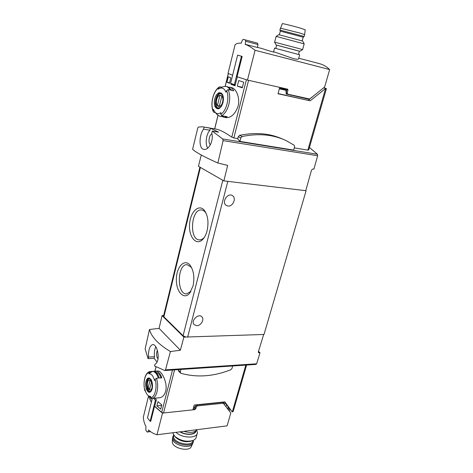 <?xml version="1.0" encoding="UTF-8"?>
<svg xmlns="http://www.w3.org/2000/svg" width="473" height="473" viewBox="0 0 473 473"><rect width="100%" height="100%" fill="white"/><g stroke="black" fill="none" stroke-linecap="round" stroke-linejoin="round"><path stroke-width="0.71" d="M258.329 352.172L259.038 352.793L260.032 352.74L258.489 351.398M259.038 352.793L258.512 352.604L258.382 351.746L263.674 334.476M157.006 361.963L154.109 358.309L148.067 358.64L148.475 357.044C148.339 349.854 149.74 345.704 152.667 344.581C157.42 343.794 161.086 361.295 154.937 364.316L154.559 365.984L164.781 370.53L165.509 369.851L170.428 351.563L180.367 350.221L183.873 337.119L185.842 337.048L183.081 335.735L163.889 316.809L163.575 315.923M255.852 364.387L256.632 363.796L260.032 352.74M183.873 337.119L162.068 315.58L159.088 328.386L149.48 329.492L145.152 348.914L148.067 358.64M162.068 315.58L163.664 315.556M201.285 155.008L198.424 166.289L223.871 180.899L305.753 190.684L311.506 170.138L312.89 168.967L313.906 169.115L317.661 155.747L317.436 154.257L309.431 147.487M278.071 93.548L310.217 100.808L278.018 93.755L279.732 87.369L248.573 80.321L233.839 137.962L237.807 138.613M231.12 83.461L230.913 84.3L235.034 85.802L237.275 76.845L246.409 79.748L231.8 137.123C224.917 132.41 219.738 129.75 216.244 129.129L202.515 126.788L210.402 128.218L218.686 132.168L212.282 131.092L222.641 138.944L223.12 140.629L317.661 155.747M225.201 86.317L228.353 73.534L232.621 75.231L228.033 73.386L235.105 44.675C236.677 43.392 238.717 42.907 241.224 43.22L241.254 43.226M235.176 85.229L230.913 84.3M246.599 365.044L233.219 411.368L232.29 411.983L224.858 401.884L194.196 405.03L192.901 409.843L163.546 412.988L161.671 412.509L154.683 406.467L156.374 399.732L154.978 398.183M193.558 407.401L195.201 407.229M150.721 398.071L151.189 398.91L151.301 398.461L159.584 397.758C162.428 397.355 164.468 395.18 165.698 391.218C167.909 382.639 161.364 370.347 157.917 371.039M156.888 405.875L157.947 401.66L161.813 404.912L160.743 409.145L156.888 405.875L160.761 405.491L161.453 406.331M148.723 395.99L151.36 402.287L148.711 396.344M150.71 398.041L150.095 396.776M228.264 87.121L231.545 87.6C236.015 88.333 240.314 97.763 238.09 106.189C235.182 114.117 231.096 117.931 225.846 117.623L222.635 116.819M237.31 86.169L242.294 87.812L243.725 82.172L238.717 80.564L237.31 86.169L242.424 87.28M226.957 82.237L229.458 83.313L230.824 77.791L228.305 76.762L226.957 82.237L229.582 82.81M223.871 180.899L227.673 165.408L217.846 162.996C204.413 157.036 195.993 152.466 192.594 149.279L197.738 128.195L198.264 127.077L202.515 126.788M308.709 149.894L307.822 150.124L294.265 147.895M233.839 137.962L231.8 137.123M239.912 141.392L240.81 137.903L238.291 136.727L237.724 138.938L239.912 141.392L293.644 150.089L294.573 146.801L294.165 145.217L286.266 140.682C273.258 134.515 258.542 133.126 242.123 136.514L239.598 135.343C255.686 132.044 270.154 133.345 283.002 139.251M323.703 87.795L325.601 88.481L310.217 100.808M228.098 89.61L226.579 90.668L225.934 92.176C224.527 88.753 222.493 87.458 219.827 88.297L223.291 86.648L226.029 86.411C227.679 86.79 229.033 87.996 230.085 90.036L228.098 89.61C229.937 93.636 230.197 98.55 228.867 104.367C227.312 110.067 224.9 113.845 221.63 115.696L223.605 116.056L220.323 116.618L217.095 114.501M219.827 88.297L218.219 89.208L219.502 86.908L222.316 87.103L223.291 86.648M221.849 87.334L222.316 87.103M215.357 112.621L214.062 112.379L213.299 111.634L213.305 109.334L215.286 112.544C216.953 113.981 218.816 113.999 220.879 112.609L220.761 114.194L221.63 115.696M223.043 102.44C220.501 109.174 217.811 110.552 214.967 106.573C213.571 100.808 214.76 96.238 218.544 92.862C222.487 92.123 223.983 95.321 223.043 102.44M220.323 116.618L224.521 116.228L227.253 116.73L223.96 117.286M229.671 87.198C231.332 87.576 232.692 88.782 233.745 90.81L231.001 90.231C229.949 88.197 228.595 86.991 226.939 86.612L226.029 86.411M150.686 371.518L152.543 371.394L148.788 373.812L150.438 371.524C145.01 371.772 142.562 382.663 144.945 390.887L144.969 389.48L145.14 390.148C146.045 393.264 147.334 395.268 149.013 396.143L150.621 397.084M149.013 396.143L150.656 396.404L150.603 397.568L151.289 398.461L152.004 398.455C154.245 398.124 155.907 395.96 156.989 391.969C158.017 387.411 157.852 382.828 156.498 378.234L155.12 379.328L154.576 380.558C153.228 375.804 151.301 373.552 148.788 373.812M156.498 378.234L158.372 378.093C156.9 373.818 154.955 371.583 152.543 371.394M152.205 388.889C150.254 393.654 148.22 393.489 146.104 388.392C145.087 382.432 146.009 378.92 148.883 377.85C151.851 379.263 152.956 382.941 152.205 388.889M155.978 371.163C158.402 371.352 160.353 373.575 161.831 377.838L159.241 378.028C157.763 373.759 155.818 371.524 153.406 371.335L155.978 371.163L155.712 372.221M323.739 87.765L326.429 88.634L325.601 88.481L307.822 150.124M217.846 162.996L223.12 140.629M212.282 131.092L211.756 133.102C214.003 140.552 208.64 150.455 203.987 149.385C198.418 149.013 199.222 134.503 203.597 129.141L204.058 127.142M149.48 329.492C151.514 337.048 158.496 344.409 170.428 351.563M159.088 328.386L180.367 350.221M305.753 190.684L225.899 181.141M225.213 403.126L232.29 411.983L245.812 365.097M224.823 403.167L225.396 403.102L225.089 402.606M306.061 190.844L264.011 334.464L185.842 337.048M227.974 206.051L226.124 205.359C221.252 202.166 227.939 192.144 232.568 195.71C236.654 198.205 232.828 206.79 227.974 206.051M196.786 325.72L194.078 324.614C190.453 320.824 198.678 312.842 201.971 316.928C204.608 319.523 200.889 325.82 196.786 325.72M193.008 286.094L189.537 293.372C183.707 300.308 175.938 291.439 176.376 279.07C176.5 266.695 184.647 258.187 190.152 265.329C193.794 270.739 194.746 277.657 193.008 286.094M207.068 230.789C206.122 234.407 204.714 237.245 202.84 239.291C196.384 246.398 188.496 236.932 189.578 224.137C190.317 211.319 199.5 203.059 204.88 211.064C208.049 216.309 208.776 222.884 207.068 230.789M204.407 237.239L204.046 237.647C202.568 239.208 201.019 239.947 199.405 239.87C188.869 239.858 191.104 208.481 201.551 209.988C203.165 210.148 204.59 211.112 205.832 212.874L206.133 213.329M190.938 291.374L186.516 293.91C176.476 294.419 177.174 263.739 187.166 264.673L191.459 267.375M157.397 350.333L156.859 351.782C156.309 354.709 156.693 357.115 158.017 358.989M154.109 358.309L154.523 356.719C154.05 352.87 154.476 349.588 155.8 346.863M210.39 144.779C207.919 142.881 208.989 135.083 211.904 133.782M203.597 129.141L209.941 130.205L210.402 128.218M209.941 130.205C206.145 134.06 204.939 143.869 207.718 148.126M311.583 97.74L312.328 96.9M308.491 100.217L309.513 99.395M286.248 92.093L285.869 92.01L286.396 89.835L279.49 88.28M279.679 87.57L286.396 89.835M156.025 372.482C158.065 372.635 159.75 374.439 161.08 377.897M230.268 89.001L232.066 90.455M146.045 381.528C144.005 389.025 150.29 396.729 152.105 388.765C154.168 381.055 147.753 373.593 146.045 381.528M214.825 99.082C212.194 108.867 220.566 112.539 222.907 102.387C225.574 92.312 217.006 89.054 214.825 99.082M152.016 387.712C150.633 393.353 146.192 387.961 147.588 382.438C148.912 376.81 153.418 382.083 152.016 387.712M151.49 381.924L150.047 380.221L148.096 388.179L149.527 389.9L151.49 381.924M150.656 391.313L150.331 391.384C146.459 391.987 145.702 378.725 149.598 378.731L149.929 378.749M222.582 102.091C220.802 109.346 214.89 106.803 216.681 99.679C218.384 92.483 224.397 94.813 222.582 102.091M221.837 96.12L220.684 95.333L219.915 95.357L217.409 105.591L218.603 106.407L219.306 106.395L221.837 96.12M219.111 108.033L218.479 108.01C213.536 107.406 216.309 92.483 221.151 93.79L221.742 94.015M149.988 388.02L148.096 388.179M221.382 95.658L219.915 95.357M219.413 105.982L217.409 105.591M232.675 365.978L231.971 368.479L230.842 369.726C213.429 376.579 196.756 377.761 180.816 373.262L180.266 372.074L180.946 369.448M178.522 370.95L178.356 369.62M240.81 137.903L242.123 136.514M238.291 136.727L239.598 135.343M180.361 431.796C185.865 435.207 194.71 434.764 195.544 431.116M156.989 434.764L227.093 425.86L230.806 412.959L223.274 403.221L197.347 405.917L196.319 406.821L195.804 408.737L194.775 409.642L162.517 413.1L156.989 434.764C153.624 433.759 150.857 432.18 148.682 430.016L147.901 431.843L147.156 432.038L145.82 430.276L145.938 426.392M145.915 426.398C144.401 423.719 143.544 420.621 143.343 417.115L148.54 396.007M193.161 408.861L194.007 408.773L195.03 407.868L195.544 405.958L196.573 405.054L222.476 402.387L223.67 403.321L222.937 402.558M228.891 407.868L228.376 409.665M227.702 408.761L228.223 406.957M229.754 409.044L229.239 410.836M225.846 406.248L226.981 405.272M162.517 413.1L154.736 406.272M154.523 406.289L150.781 421.224L150.13 421.301L147.475 417.901L152.318 398.432M150.13 421.301L155.375 400.335L156.238 400.253M150.544 431.618L147.156 432.038M150.42 431.53L147.901 431.843M153.701 398.301L155.375 400.335M183.837 431.352C190.252 433.15 194.622 432.594 196.945 429.691M179.959 431.849C185.972 435.692 195.846 434.953 196.053 430.743M176.045 432.346C182.07 438.394 197.176 438.648 197.43 432.83L196.786 429.945M172.604 432.783L174.88 436.425C180.455 440.777 186.427 442.149 192.795 440.546C194.87 439.736 196.041 438.53 196.307 436.916L197.194 433.688M174.809 436.354L175.938 437.661C180.645 441.339 185.688 442.503 191.068 441.143L192.328 440.712M172.349 441.037L172.29 441.865C172.083 448.298 189.868 452.371 191.399 446.258L192.546 443.875M172.769 437.135L172.544 438.536C172.326 445.324 191.263 449.663 192.86 443.213M173.621 434.983L172.905 436.62C171.386 443.857 192.872 448.788 193.362 441.327L193.351 440.316M173.869 435.367L173.674 436.094C172.243 442.905 192.487 447.553 192.949 440.534L192.96 440.487M298.469 54.466L299.362 51.185L295.022 49.972L276.646 45.13L275.777 48.429M257.519 47.383L262.101 48.589C265.465 49.671 275.144 52.917 274.494 52L293.491 58.634C296.902 59.385 298.605 59.427 298.593 58.764M257.495 47.531L257.951 44.515L245.688 41.257L245.215 44.663L245.298 44.332L257.501 47.489M245.298 44.332C248.236 45.503 251.494 47.477 255.083 50.262L329.657 69.572C326.595 66.61 323.207 64.635 319.5 63.66L298.753 58.209M285.905 93.926L309.685 99.436L309.845 98.863M287.596 94.109L286.591 93.766L286.13 92.525L287.194 92.891L287.738 94.157L309.366 98.934L310.016 98.751L324.626 87.056L329.657 69.572M286.13 92.525L286.916 89.645L287.98 90.006L287.619 89.155L247.48 80.073L255.083 50.262M286.821 88.977L286.916 89.645M235.276 84.833L234.354 84.632L241.449 56.269L242.146 56.441L237.056 76.768L247.48 80.073M287.194 92.891L287.98 90.006M242.146 56.441L237.617 55.122L230.623 83.278L234.354 84.632M257.951 44.515L257.507 43.149L245.209 39.862L245.688 41.257M241.224 43.22L242.253 40.341L243.223 39.336L245.209 39.862M241.449 56.269L237.617 55.122M298.599 58.77L299.687 54.791L274.559 48.104L273.636 51.616M299.362 51.196L276.64 45.154M299.847 51.303L302.596 49.635L297.286 48.116L274.618 42.174L276.167 45M302.608 49.624L304.186 43.865L276.131 36.403M304.18 43.829L302.667 41.033L278.869 34.706M304.653 34.576L305.215 29.799L300.911 28.279C294.212 26.281 282.641 23.408 282.31 23.65L282.286 23.703M304.151 36.433L304.647 34.63L300.077 33.086L280.359 28.173M304.139 36.48L279.886 30.036M302.194 40.82L303.181 37.213L280.329 31.141M165.509 369.851L256.632 363.796M193.652 407.052L195.296 406.881M218.012 115.471L214.712 128.863M222.641 138.944L317.436 154.257M226.579 90.668C229.878 97.403 226.396 111.267 220.761 114.194M213.193 110.895C210.13 104.237 213.305 91.011 218.851 87.724M155.12 379.328C157.55 387.145 154.86 397.852 150.603 397.568M144.927 390.633C142.645 382.988 145.134 372.653 149.326 372.6M161.671 412.509L172.491 370.016M148.699 396.622L148.841 396.055M154.961 371.222L156.013 366.959M163.546 412.988L174.561 369.874M163.889 316.809L200.41 167.43M187.621 337.231L227.767 181.496M183.081 335.735L222.801 180.278M148.475 357.044L154.523 356.719M279.342 88.829L286.313 90.396M150.03 391.573C146.056 392.194 145.282 378.583 149.279 378.589L150.455 379.157C151.715 379.381 152.259 382.545 152.075 388.652C150.538 392.655 150.384 391.088 150.03 391.573M218.118 108.134C213.045 107.513 215.889 92.194 220.856 93.536C223.274 95.274 223.936 98.213 222.854 102.351C220.909 107.749 220.377 106.886 220.111 107.424L218.118 108.134M180.266 372.074L178.28 369.933M222.476 402.387L223.274 403.221M196.573 405.054L197.347 405.917M194.007 408.773L194.775 409.642M195.544 405.958L196.319 406.821M195.03 407.868L195.804 408.737M223.652 403.303L224.031 401.967M290.901 94.854L290.789 95.268M280.672 87.582L280.595 87.877M283.126 88.138L282.978 88.682M215.286 112.544L217.893 115.365M150.438 371.524L157.917 371.021M228.293 73.51L225.136 86.317M217.958 115.43L214.653 128.857M148.682 396.457L148.788 396.031M154.902 371.228L155.96 366.93M163.528 316.1L199.913 167.14M201.504 316.508L201.971 316.928M232.137 195.455L232.568 195.71M205.832 212.874L204.88 211.064M204.046 237.647L202.84 239.291M191.222 267.062L190.152 265.329M190.684 291.675L189.537 293.372M164.781 370.53L256.041 364.411M326.423 88.64L308.733 149.9M219.49 86.896C213.234 90.42 209.87 104.421 213.288 111.64M218.479 108.01L218.922 108.092M221.151 93.79L221.589 93.885M180.39 372.966L178.404 370.82M224.474 404.385L224.977 402.618M175.938 437.661L174.88 436.425M172.29 441.865L172.544 438.536M193.008 442.616L193.155 442.084M172.568 437.915L172.905 436.62M173.674 436.094L173.875 435.326M286.591 93.766L287.655 94.133M276.137 36.374L274.618 42.174M278.904 34.677L276.161 36.374M282.31 23.65L279.886 29.982M303.205 37.184L304.115 36.48M279.377 34.754L280.341 31.1L279.868 29.982"/></g></svg>
